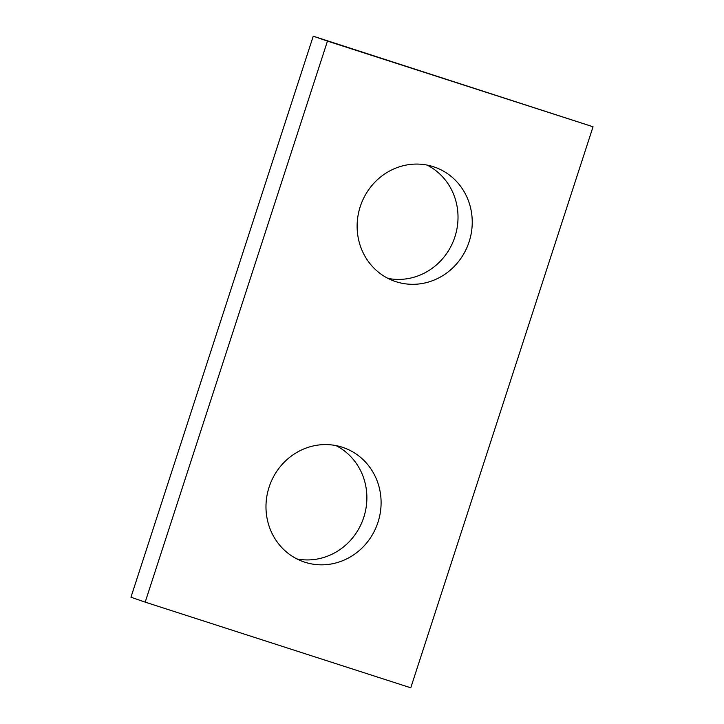 <?xml version="1.0" encoding="UTF-8"?>
<svg xmlns="http://www.w3.org/2000/svg" width="724" height="724" viewBox="0 0 724 724"><rect width="100%" height="100%" fill="white"/><g stroke="black" fill="none" stroke-linecap="round" stroke-linejoin="round"><path stroke-width="1.09" d="M410.761 687.8L593.046 126.772L327.465 41.105L145.18 602.133L410.761 687.8M145.18 602.133L130.953 597.228L313.239 36.2L593.046 126.772M313.239 36.2L327.465 41.105M427.124 165.081A60.463 57.205 -71 0 1 454.536 237.952A60.463 57.205 -71 0 1 388.019 278.405M396.001 281.699A60.463 57.205 -71 0 1 394.96 281.355A60.463 57.205 -71 0 1 360.606 205.535A60.463 57.205 -71 0 1 434.409 167.045A60.463 57.205 -71 0 1 468.944 242.314A60.463 57.205 -71 0 1 396.001 281.699M335.981 445.595A60.463 57.205 -71 0 1 363.394 518.465A60.463 57.205 -71 0 1 296.876 558.919M304.858 562.213A60.463 57.205 -71 0 1 303.818 561.869A60.463 57.205 -71 0 1 269.464 486.048A60.463 57.205 -71 0 1 343.267 447.55A60.463 57.205 -71 0 1 377.801 522.828A60.463 57.205 -71 0 1 304.858 562.213"/></g></svg>
